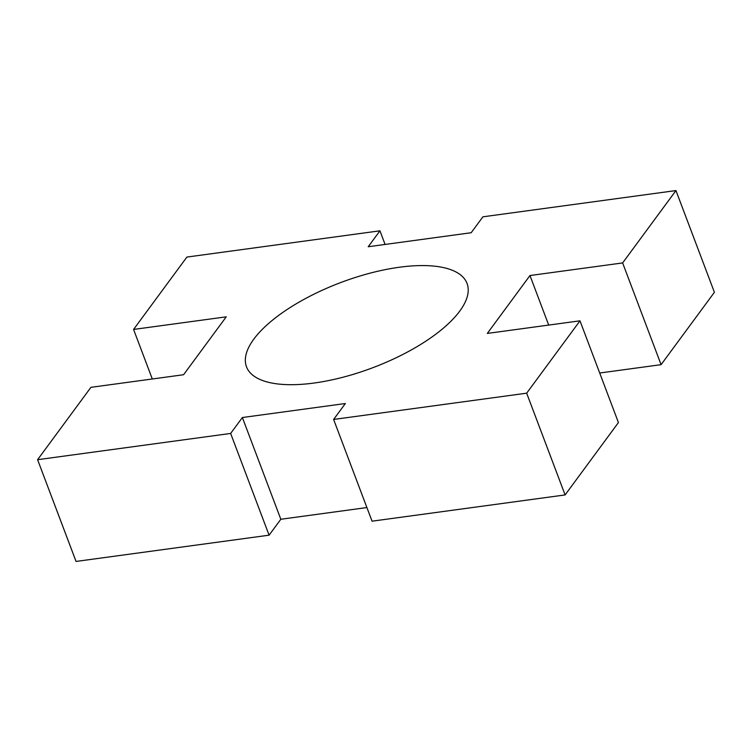 <?xml version="1.0" encoding="UTF-8"?>
<svg xmlns="http://www.w3.org/2000/svg" width="752" height="752" viewBox="0 0 752 752"><rect width="100%" height="100%" fill="white"/><g stroke="black" fill="none" stroke-linecap="round" stroke-linejoin="round"><path stroke-width="1.13" d="M599.701 373.011L661.083 364.664L714.4 292.302L675.954 190.566L482.906 216.82L471.175 232.735L368.217 246.741L379.948 230.817L186.891 257.071L133.574 329.442L152.299 378.989M333.615 419.447L372.052 521.183L565.109 494.929L618.426 422.558L579.98 320.822L526.663 393.183L333.615 419.447L345.347 403.523L242.379 417.529L230.648 433.443L269.094 535.18L280.825 519.265L366.91 507.553M133.574 329.442L226.239 316.836L183.582 374.731L90.917 387.336L37.6 459.698L76.046 561.434L269.094 535.18M37.6 459.698L230.648 433.443M661.083 364.664L622.637 262.927L529.972 275.533L487.315 333.427L579.98 320.822M622.637 262.927L675.954 190.566M459.735 311.131A117.895 45.496 -20.7 0 0 467.058 283.457A117.895 45.496 -20.7 0 0 370.557 273.032A117.895 45.496 -20.7 0 0 253.819 339.133A117.895 45.496 -20.7 0 0 246.496 366.807A117.895 45.496 -20.7 0 0 342.997 377.231A117.895 45.496 -20.7 0 0 459.735 311.131M385.09 244.447L379.948 230.817M548.697 325.08L529.972 275.533M565.109 494.929L526.663 393.183M280.825 519.265L242.379 417.529"/></g></svg>
